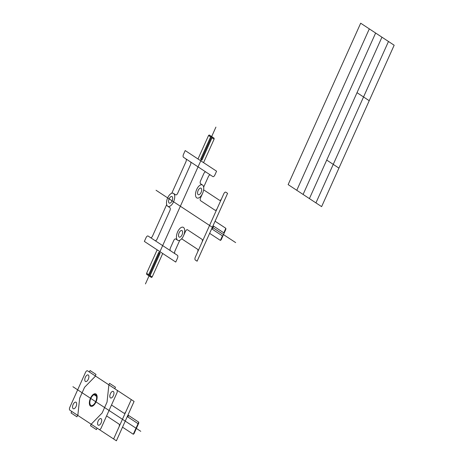 <?xml version="1.0" encoding="UTF-8"?>
<svg xmlns="http://www.w3.org/2000/svg" width="464" height="464" viewBox="0 0 464 464"><rect width="100%" height="100%" fill="white"/><g stroke="black" fill="none" stroke-linecap="round" stroke-linejoin="round"><path stroke-width="0.7" d="M155.057 240.607L148.126 236.048A2.494 1.224 -68.8 0 0 146.067 237.632L144.362 241.425L175.74 262.061L177.445 258.268A2.494 1.224 -68.8 0 0 177.422 255.316L155.057 240.607A2.494 1.224 -68.8 0 0 157.116 239.03L169.888 210.604A2.494 1.224 -68.8 0 0 169.865 207.657L167.736 206.254M171.773 193.256L185.907 161.814A2.494 1.224 -68.8 0 0 185.884 158.862L183.512 157.302A2.494 1.224 -68.8 0 1 183.495 154.355L185.194 150.562L216.578 171.199L214.873 174.992A2.494 1.224 -68.8 0 1 212.814 176.569L210.441 175.015A2.494 1.224 -68.8 0 0 208.382 176.593L203.65 187.125M150.493 237.609A2.494 1.224 -68.8 0 0 152.552 236.025L166.686 204.583M197.995 158.978L208.539 135.511L209.235 134.978L214.095 138.173L214.101 139.171L203.557 162.638M162.725 253.495L152.175 276.962L151.484 277.495L146.618 274.299L146.612 273.302L157.157 249.841M209.629 233.334L220.406 240.422L221.096 239.888L225.858 229.303L225.846 228.305L215.07 221.218M202.014 242.249L195.338 257.102A2.494 1.224 -68.8 0 0 195.361 260.055L197.107 261.197L227.592 193.355L225.852 192.212A2.494 1.224 -68.8 0 0 223.793 193.79L202.014 242.249A2.494 1.224 -68.8 0 0 201.991 239.302L187.549 229.802A2.494 1.224 -68.8 0 0 185.49 231.385L183.518 235.782M145.447 283.916L215.922 127.107M156.055 190.257L235.66 242.608M173.507 193.413A7.07 3.468 -68.8 0 0 166.622 201.364A7.07 3.468 -68.8 0 0 171.732 204.723A7.07 3.468 -68.8 0 0 173.507 193.413L175.636 194.816A2.494 1.224 -68.8 0 0 177.695 193.233L190.472 164.813A2.494 1.224 -68.8 0 0 190.449 161.861L210.441 175.015M183.454 227.418A7.07 3.468 -68.8 0 0 176.569 235.37A7.07 3.468 -68.8 0 0 181.679 238.734A7.07 3.468 -68.8 0 0 183.454 227.418M202.507 185.02A7.07 3.468 -68.8 0 0 195.628 192.972A7.07 3.468 -68.8 0 0 200.732 196.33A7.07 3.468 -68.8 0 0 202.507 185.02L200.599 183.761A2.494 1.224 -68.8 0 1 200.576 180.815L203.824 173.594A2.494 1.224 -68.8 0 1 205.883 172.011M172.063 196.626A3.532 1.734 -68.8 0 0 168.623 200.599A3.532 1.734 -68.8 0 0 171.175 202.281A3.532 1.734 -68.8 0 0 172.063 196.626M182.01 230.631A3.532 1.734 -68.8 0 0 178.57 234.604A3.532 1.734 -68.8 0 0 181.122 236.286A3.532 1.734 -68.8 0 0 182.01 230.631M201.063 188.227A3.532 1.734 -68.8 0 0 197.623 192.206A3.532 1.734 -68.8 0 0 200.175 193.882A3.532 1.734 -68.8 0 0 201.063 188.227M203.632 189.84L219.524 200.291A2.494 1.224 -68.8 0 0 221.583 198.708M181.633 238.78L197.531 249.238A2.494 1.224 -68.8 0 1 197.554 252.184M175.056 253.762A2.494 1.224 -68.8 0 1 175.032 250.809L179.765 240.277M170.491 250.757A2.494 1.224 -68.8 0 1 170.468 247.811L173.716 240.59A2.494 1.224 -68.8 0 1 175.775 239.006L177.683 240.265M202.571 193.378L200.593 197.774A2.494 1.224 -68.8 0 0 200.616 200.726L215.058 210.227A2.494 1.224 -68.8 0 0 217.117 208.643M220.406 240.422L222.447 235.88M208.539 135.511L210.627 136.886M146.612 273.302L148.7 274.676M185.884 158.862L190.449 161.861M69.861 410.199L116.389 440.8L134.084 401.43L87.551 370.829A2.494 1.224 -68.8 0 0 85.498 372.406L69.838 407.247A2.494 1.224 -68.8 0 0 69.861 410.199M99.157 429.467A2.494 1.224 -68.8 0 0 101.216 427.889L116.876 393.043A2.494 1.224 -68.8 0 0 116.853 390.096M95.967 394.017A6.67 3.271 -68.8 0 0 89.477 401.517A6.67 3.271 -68.8 0 0 94.291 404.689A6.67 3.271 -68.8 0 0 95.967 394.017M95.625 394.777A5.829 2.859 -68.8 0 0 89.946 401.337A5.829 2.859 -68.8 0 0 94.157 404.103A5.829 2.859 -68.8 0 0 95.625 394.777M88.288 375.016A3.532 1.734 -68.8 0 0 84.848 378.989A3.532 1.734 -68.8 0 0 87.4 380.671A3.532 1.734 -68.8 0 0 88.288 375.016M76.05 402.247A3.532 1.734 -68.8 0 0 72.61 406.226A3.532 1.734 -68.8 0 0 75.162 407.902A3.532 1.734 -68.8 0 0 76.05 402.247M101.088 418.714A3.532 1.734 -68.8 0 0 97.643 422.687A3.532 1.734 -68.8 0 0 100.201 424.369A3.532 1.734 -68.8 0 0 101.088 418.714M113.326 391.477A3.532 1.734 -68.8 0 0 109.887 395.456A3.532 1.734 -68.8 0 0 112.439 397.138A3.532 1.734 -68.8 0 0 113.326 391.477M71.711 411.417L71.033 412.931L76.925 416.811L77.61 415.297M89.407 372.047L90.086 370.533L95.984 374.407L95.306 375.921M97.08 428.104L96.402 429.618L90.503 425.737L91.182 424.224L102.144 412.989L107.045 402.085L108.878 384.853L109.562 383.339L115.455 387.214L114.776 388.728M113.605 438.973L131.3 399.597M106.592 415.918L118.964 424.05A2.494 1.224 -68.8 0 1 118.987 427.002M111.493 405.014L123.865 413.146A2.494 1.224 -68.8 0 0 125.924 411.568M77.83 415.442L79.669 398.205L84.564 387.307L95.526 376.072M127.96 415.054L138.736 422.141L138.742 423.139L133.986 433.724L133.29 434.258L138.736 422.141M122.513 427.17L133.29 434.258M148.358 275.442L158.7 252.422L160.092 253.338L149.744 276.353M212.361 137.037L202.014 160.051L200.622 159.14L210.969 136.12M212.019 137.796L214.101 139.171M150.092 275.593L152.175 276.962M222.795 236.106L212.228 229.158L213.585 226.13L224.158 233.079M223.805 232.853L225.846 228.305M128.516 415.419L127.832 416.939L138.405 423.887M95.184 393.75L94.592 395.073L95.978 395.989L96.576 394.667M72.918 386.709L140.772 431.329M288.138 184.608L360.679 23.2L394.162 45.223L321.622 206.631L288.138 184.608M296.774 190.286L369.315 28.878M303.091 194.445L375.631 33.031M309.407 198.598L381.947 37.19M315.938 202.89L388.478 41.482M326.72 160.08L338.935 168.113M357.013 92.672L369.228 100.705"/></g></svg>
